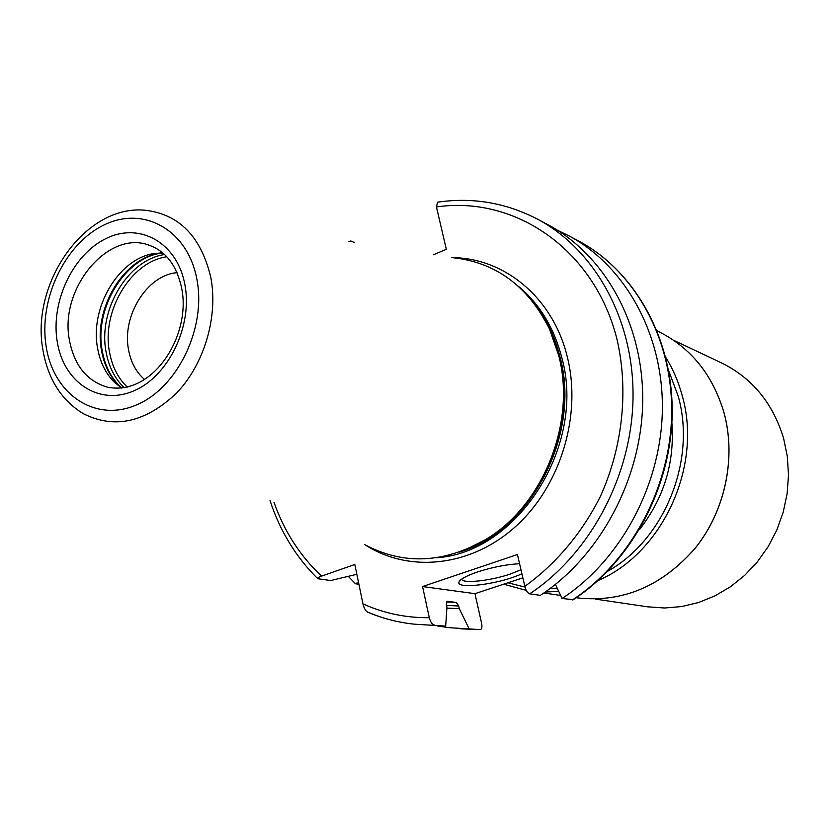 <?xml version="1.0" encoding="UTF-8"?>
<svg xmlns="http://www.w3.org/2000/svg" width="830" height="830" viewBox="0 0 830 830"><rect width="100%" height="100%" fill="white"/><g stroke="black" fill="none" stroke-linecap="round" stroke-linejoin="round"><path stroke-width="1.25" d="M671.885 422.615C674.821 462.445 664.01 498.114 639.453 529.613M595.224 599.073L647.639 606.823L664.571 608.006L681.679 606.564L698.611 602.497L714.993 595.847L730.483 586.737L744.717 575.335L757.375 561.869L768.175 546.617L776.859 529.924L783.219 512.152L787.13 493.684L788.5 474.947L787.307 456.355L783.593 438.313C772.865 403.131 752.188 378.013 721.571 362.938L673.68 340.29M177.018 272.676C147.169 274.927 121.678 315.96 128.567 349.866C130.891 362.44 136.245 372.328 144.617 379.538M121.522 388.067L113.523 381.416C105.286 372.722 99.974 361.652 97.587 348.185C89.879 308.553 117.466 260.371 152.191 253.845L157.721 253.544C121.948 260.267 93.572 309.777 101.53 350.54C103.989 364.391 109.467 375.783 117.953 384.736L121.533 388.067M162.472 252.756L152.191 253.845M465.257 549.875L487.22 538.961C544.345 505.429 577.327 422.958 559.638 356.578L549.398 328.784L558.652 355.313C576.518 422.397 543.183 505.761 485.477 539.635C443.396 563.508 403.11 565.157 364.64 544.584M549.398 328.784C527.652 285.562 495.064 261.824 451.645 257.58M433.478 254.769L446.312 249.291L436.456 206.96L437.524 202.188C472.374 197.084 505.615 202.696 537.238 219.016C594.529 249.311 633.85 319.021 633.041 397.114C632.18 475.154 590.421 553.703 529.696 593.834L540.382 595.359C600.588 555.695 641.922 478.039 642.721 400.849C643.447 323.596 604.406 254.561 547.52 224.474L537.238 219.016M348.745 241.686L350.82 240.97L354.618 242.599M480.103 629.597L449.549 627.708L480.103 629.597C481.815 629.254 482.323 627.169 481.628 623.34L474.957 593.668L522.859 577.836M529.696 593.834C527.662 593.139 526.033 590.638 524.84 586.333L517.432 554.523L422.543 586.54L474.957 593.668M521.946 573.924L512.484 577.524C489.565 585.378 457.206 588.449 458.865 582.421C459.654 579.475 465.827 575.999 477.375 572.005C492.47 567.149 506.528 564.39 519.57 563.715M520.981 569.764L510.201 574.08C491.173 580.595 464.167 583.718 461.75 579.558L461.542 579.205M468.94 628.466L459.301 608.67L458.71 606.004L456.334 602.456L446.374 601.989M368.198 612.281C382.858 618.547 398.265 622.521 414.419 624.181L445.679 626.1L446.945 607.187L446.353 604.499L447.204 601.314L456.334 602.456M434.235 624.938C432.067 624.326 430.428 621.909 429.297 617.696L422.543 586.54M557.802 230.439L568.426 235.585C624.471 265.247 662.973 332.903 662.382 408.433C661.728 483.911 621.255 559.742 562.107 598.482L573.302 599.685M445.679 626.1L414.419 624.181C398.11 622.5 382.557 618.506 367.752 612.177C365.688 611.16 364.08 608.38 362.949 603.835L354.815 564.483L321.563 576.124C318.388 577.296 317.143 578.168 317.797 578.728L330.714 580.533L356.848 574.287M358.467 582.131L355.52 583.77L358.892 584.206M449.549 627.708L437.867 626.09M355.52 583.77L348.31 576.394M459.301 608.67L446.893 608.11M555.415 584.413L562.107 598.482M607.56 571.331C664.332 539.832 696.557 460.608 678.235 396.284L668.524 370.211M507.877 582.785L525.037 587.111M549.937 588.646L557.158 588.097M597.984 580.564C662.516 553.185 702.616 466.221 682.239 395.754C678.504 381.81 672.985 368.966 665.691 357.222M545.269 592.029L558.715 591.354M577.161 597.859C622.469 602.922 661.811 586.354 695.187 548.174C725.088 511.01 736.314 458.056 724.051 412.915C712.69 374.631 690.674 347.407 657.983 331.263C690.695 347.428 712.742 374.652 724.092 412.956C736.366 458.087 725.14 511.031 695.239 548.184C661.863 586.354 622.5 602.922 577.161 597.859L576.228 597.725M127.291 387.091C118.036 378.2 112.102 366.497 109.487 352.003C101.405 311.177 130.85 261.668 166.799 256.771M164.579 254.54C127.882 259.603 97.847 310.161 106.064 351.868C108.73 366.673 114.779 378.615 124.21 387.703M121.823 388.035C111.583 378.864 105.057 366.455 102.246 350.82C93.821 308.21 125.33 256.615 162.773 252.943M121.46 388.025L113.523 381.416M181.5 287.346C176.624 265.673 166.166 251.76 150.137 245.597C108.709 228.582 58.847 288.55 69.481 340.487C74.327 365.47 86.922 381.022 107.236 387.122C153.052 396.678 191.408 335.164 181.677 288.3M184.851 284.441C177.205 242.775 139.938 221.984 106.541 238.293C73.019 254.011 50.454 301.757 57.249 341.815C63.547 382.08 98.708 405.932 133.464 391.003C168.324 376.685 193.017 325.879 184.851 284.441M196.845 279.056C187.663 229.734 143.455 205.529 104.186 224.909C64.761 243.595 38.325 299.64 46.21 346.784C53.525 394.157 94.786 422.615 135.954 405.154C177.247 388.419 206.629 328.109 196.845 279.056M43.046 350.685C48.171 379.414 61.586 400.413 83.322 413.693C114.509 429.338 145.655 422.408 176.749 392.901C204.408 363.872 218.363 316.417 210.768 277.251C200.985 236.467 179.052 214.13 145.001 210.229C85.449 204.429 30.586 282.812 42.859 349.555M538.255 309.04L550.477 330.309L538.483 309.362M485.477 539.635L465.62 549.719M534.53 303.842C546.42 318.99 554.907 336.648 559.991 356.817C581.384 434.681 530.702 531.387 459.26 552.126M436.02 557.802C517.401 553.205 586.603 445.648 561.775 357.523C554.046 327.715 539.573 303.946 518.356 286.215M452.443 257.642C504.526 257.964 553.102 297.856 567.284 356.848C582.038 415.436 560.52 486.11 515.638 526.5C470.776 567.025 409.076 573.125 365.345 544.978M484.647 540.506L483.6 540.766M460.723 628.829L479.968 629.586M572.389 599.955C631.028 561.651 671.097 486.691 671.688 412.022C672.207 337.302 633.985 270.3 578.334 240.856C634.359 270.518 672.663 337.665 672.196 412.24C671.667 486.764 631.755 561.516 573.022 599.872M458.71 606.004L446.561 605.412M362.949 603.835C383.678 613.308 405.797 617.935 429.297 617.696M524.84 586.333C555.934 563.995 582.11 532.933 600.526 496.122C623.102 445.938 628.798 388.689 616.638 337.841C593.533 248.44 514.206 195.465 436.456 206.96M274.025 502.42C284.306 531.459 300.149 556.027 321.563 576.124M503.654 584.175L526.334 590.4M543.889 592.994L560.665 595.452M657.121 330.859L657.983 331.263M460.339 580.191L458.865 582.421M568.426 235.585L578.334 240.856M317.62 578.562C295.854 557.013 279.99 531.013 270.041 500.573"/></g></svg>
